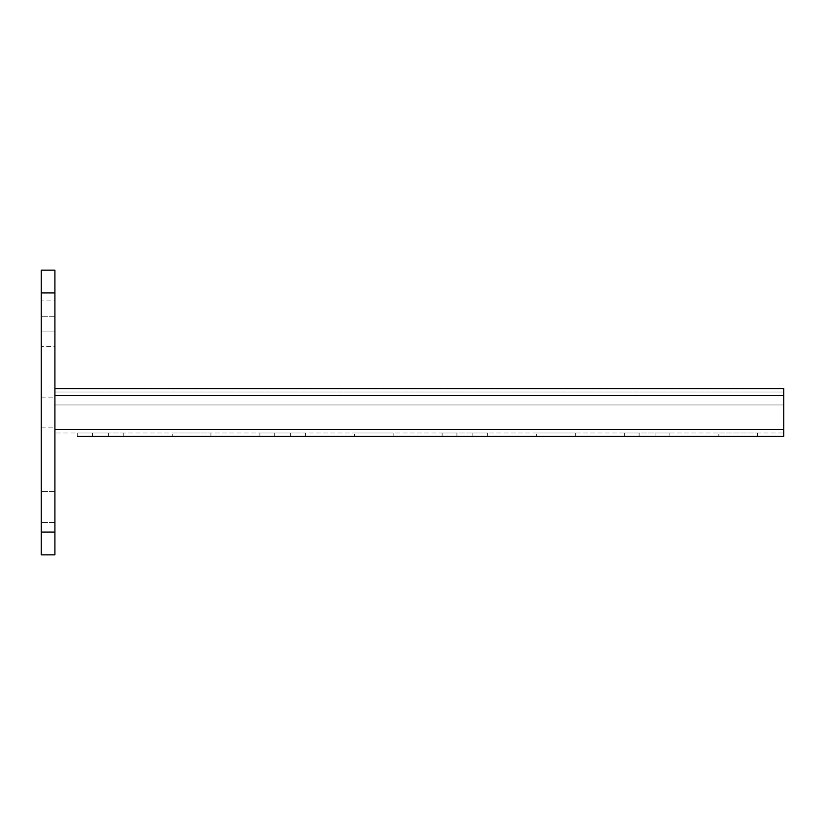 <?xml version="1.0" encoding="UTF-8"?>
<svg xmlns="http://www.w3.org/2000/svg" width="825" height="825" viewBox="0 0 825 825"><rect width="100%" height="100%" fill="white"/><g stroke="black" fill="none" stroke-linecap="round" stroke-linejoin="round"><path stroke-width="0.62" stroke-dasharray="4.12 3.09" d="M210.932 436.415L210.932 433.001L172.208 433.001L172.208 436.415L210.932 436.415M393.143 436.415L393.143 433.001L354.42 433.001L354.42 436.415L393.143 436.415M575.345 436.415L575.345 433.001L536.632 433.001L536.632 436.415L575.345 436.415M757.556 436.415L757.556 433.001L718.843 433.001L718.843 436.415L757.556 436.415M77.694 433.001L92.493 433.001L77.694 433.001L77.694 436.415L123.245 436.415L123.245 433.001L108.436 433.001L123.245 433.001M259.896 433.001L274.704 433.001L259.896 433.001L259.896 436.415L305.456 436.415L305.456 433.001L290.647 433.001L305.456 433.001M442.107 433.001L456.916 433.001L442.107 433.001L442.107 436.415L487.657 436.415L487.657 433.001L472.859 433.001L487.657 433.001M624.319 433.001L639.117 433.001L624.319 433.001L624.319 436.415L669.869 436.415L669.869 433.001L655.06 433.001L669.869 433.001M639.117 436.415L639.117 433.001L655.06 433.001L639.117 433.001L639.117 436.415L655.06 436.415L655.06 433.001L655.06 436.415M456.916 436.415L456.916 433.001L472.859 433.001L456.916 433.001L456.916 436.415L472.859 436.415L472.859 433.001L472.859 436.415M274.704 436.415L274.704 433.001L290.647 433.001L274.704 433.001L274.704 436.415L290.647 436.415L290.647 433.001L290.647 436.415M92.493 436.415L92.493 433.001L108.436 433.001L92.493 433.001L92.493 436.415L108.436 436.415L108.436 433.001L108.436 436.415M718.843 433.001L757.556 433.001M536.632 433.001L575.345 433.001M354.42 433.001L393.143 433.001M172.208 433.001L210.932 433.001M54.914 436.415L54.914 388.585L54.914 436.415M783.75 436.415L783.75 391.999L783.75 404.982L54.914 404.982L783.75 404.982L783.75 391.999L783.75 404.982L54.914 404.982L783.75 404.982L783.75 388.585M783.75 429.577L783.75 395.423L54.914 395.423L783.75 395.423L54.914 395.423L783.75 395.423L783.75 433.001L54.914 433.001L783.75 433.001L783.75 429.577L54.914 429.577M783.75 391.999L54.914 391.999L783.75 391.999M41.25 507.024L41.25 491.648L41.25 507.024M54.914 522.39L41.25 522.39L54.914 522.39L54.914 507.024L54.914 522.39M54.914 491.648L41.25 491.648L54.914 491.648L54.914 507.024L54.914 491.648M41.25 346.448L41.25 331.073L41.25 346.448L54.914 346.448L54.914 331.073L54.914 346.448M41.25 300.898L41.25 316.274L41.25 300.898L54.914 300.898L54.914 316.274L54.914 300.898M41.25 412.5L41.25 427.876L41.25 412.5M54.914 412.5L54.914 427.876L54.914 412.5M54.914 331.073L54.914 316.274L54.914 331.073L41.25 331.073L41.25 316.274L41.25 331.073L54.914 331.073M41.25 270.146L41.25 554.854L54.914 554.854L54.914 270.146L41.25 270.146M783.75 395.423L54.914 395.423M54.914 316.274L41.25 316.274L54.914 316.274M54.914 292.927L41.25 292.927M54.914 532.073L41.25 532.073M41.25 427.876L54.914 427.876M41.25 397.124L54.914 397.124"/><path stroke-width="1.24" d="M172.208 436.415L123.245 436.415M354.42 436.415L305.456 436.415M536.632 436.415L487.657 436.415M718.843 436.415L669.869 436.415M77.694 436.415L783.75 436.415L783.75 395.423L54.914 395.423M259.896 436.415L210.932 436.415M442.107 436.415L393.143 436.415M624.319 436.415L575.345 436.415M655.06 436.415L639.117 436.415M472.859 436.415L456.916 436.415M290.647 436.415L274.704 436.415M108.436 436.415L92.493 436.415M757.556 436.415L783.75 436.415M783.75 388.585L54.914 388.585L783.75 388.585L54.914 388.585L783.75 388.585L783.75 395.423M54.914 554.854L41.25 554.854L41.25 270.146L54.914 270.146L54.914 554.854M54.914 429.577L783.75 429.577M54.914 532.073L41.25 532.073M54.914 292.927L41.25 292.927"/></g></svg>

